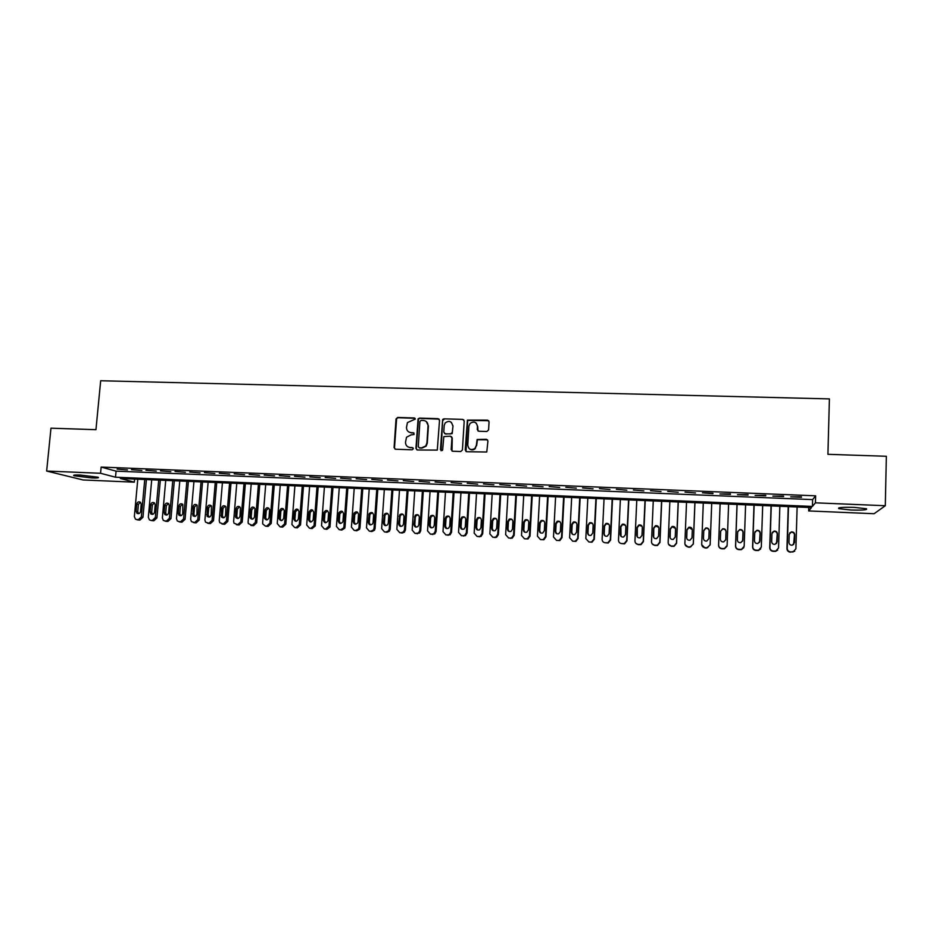 <?xml version="1.0" encoding="UTF-8"?>
<svg xmlns="http://www.w3.org/2000/svg" width="933" height="933" viewBox="0 0 933 933"><rect width="100%" height="100%" fill="white"/><g stroke="black" fill="none" stroke-linecap="round" stroke-linejoin="round"><path stroke-width="1.4" d="M415.302 419.092L414.287 417.949L397.691 417.448L396.035 418.987L394.088 447.583L395.534 449.228L412.176 449.811L413.342 448.738L412.316 447.572L410.158 447.502C407.138 447.082 405.587 445.321 405.493 442.219L406.543 437.227L410.998 434.906L414.124 434.486L413.307 432.737L411.15 432.667C408.129 432.259 406.578 430.51 406.485 427.419L407.441 422.579L415.302 419.092M415.045 418.311L398.088 417.727L396.63 418.555L394.484 447.817L395.032 449.123M413.027 447.875L410.158 447.502M414.042 433.075L411.15 432.667M851.071 510.024L838.837 508.672C837.344 507.529 842.441 507.109 854.138 507.389L866.43 508.742C867.83 509.896 862.71 510.328 851.071 510.024M91.796 477.941L74.057 475.76C72.611 475.095 74.675 474.85 80.25 475.037L98.023 477.218C99.469 477.894 97.394 478.139 91.796 477.941M486.886 431.489L488.589 429.926L489.067 421.798L487.551 420.142L467.41 420.118L465.217 450.068L466.71 451.735L486.769 452.004L487.936 440.982L486.42 439.315L477.125 439.501L476.32 445.484L474.897 448.47C471.002 450.557 468.623 449.461 467.76 445.193L468.914 426.124L470.104 423.384C474.022 420.981 476.471 421.984 477.463 426.393L477.276 429.565L478.781 431.233L486.886 431.489M101.149 467.071L116.077 471.153L812.62 499.61L815.629 495.82L101.149 467.071L100.554 473.276L115.505 477.206L812.433 506.432L815.43 502.829L885.312 505.721L874.093 513.721L808.678 510.934L811.465 507.587L120.322 478.477L134.329 482.163L83.095 479.97L46.65 471.048L100.554 473.276M815.629 495.82L815.43 502.829M46.65 471.048L50.977 428.177L95.947 429.693L100.682 380.746L829.402 398.904L827.921 454.313L886.35 456.284L885.312 505.721M439.536 420.305L438.067 418.66L419.5 418.101L418.101 418.835L415.931 448.341L417.401 449.998L437.285 450.103L439.536 420.305M443.991 418.835L462.71 419.395L464.202 421.04L462.418 449.974L460.727 451.525L452.68 451.245L451.187 449.578L451.922 437.845L450.429 436.189L443.828 436.597L442.662 449.764L442.359 450.476L440.446 449.683L442.65 419.465L443.991 418.835L462.71 419.395M783.568 496.554L772.862 496.111L783.58 496.088M748.044 495.108L737.467 494.677L748.068 494.642M712.952 493.23L702.456 492.799L712.929 493.685M667.736 491.399L678.209 492.274L667.736 491.399M633.39 490L643.863 490.886L633.39 490M599.429 488.624L609.902 489.51L599.429 488.624M565.841 487.271L576.302 488.146L565.841 487.271M532.626 485.93L543.076 486.793L532.626 485.93M499.761 484.589L510.211 485.463L499.761 484.589M467.246 483.282L477.696 484.145L467.246 483.282M435.093 481.976L445.531 482.839L435.093 481.976M403.278 480.682L413.704 481.545L403.278 480.682M371.789 479.41L382.215 480.273L371.789 479.41M340.65 478.151L351.065 479.002L340.65 478.151M309.826 476.903L320.229 477.754L309.826 476.903M279.329 475.667L289.72 476.518L279.329 475.667M249.146 474.442L259.537 475.294L249.146 474.442M219.278 473.241L229.658 474.081L219.278 473.241M189.714 472.04L200.082 472.879L189.714 472.04M160.453 470.862L170.809 471.701L160.453 470.862M131.495 469.684L141.839 470.524L131.495 469.684M117.115 469.101L127.459 469.94L117.115 469.101M145.933 470.267L156.289 471.107L145.933 470.267M175.042 471.445L185.41 472.285L175.042 471.445M204.455 472.634L214.835 473.486L204.455 472.634M234.171 473.836L244.551 474.687L234.171 473.836M264.202 475.06L274.594 475.9L264.202 475.06M294.536 476.285L304.939 477.136L294.536 476.285M325.197 477.521L335.612 478.384L325.197 477.521M356.173 478.781L366.599 479.632L356.173 478.781M387.487 480.052L397.913 480.903L387.487 480.052M419.139 481.335L429.577 482.186L419.139 481.335M451.129 482.629L461.567 483.492L451.129 482.629M483.457 483.935L493.907 484.798L483.457 483.935M516.147 485.253L526.597 486.128L516.147 485.253M549.187 486.594L559.648 487.469L549.187 486.594M582.589 487.947L593.05 488.822L582.589 487.947M616.363 489.312L626.836 490.187L616.363 489.312M650.511 490.7L660.984 491.574L650.511 490.7M685.044 492.099L695.517 492.974L685.044 492.099M730.446 494.397L719.926 493.965L730.457 493.93M765.76 495.831L755.124 495.4L765.771 495.365M801.47 497.277L790.717 496.834L801.482 496.811M808.783 507.47L808.678 510.934M134.609 479.072L134.329 482.163M812.62 499.61L812.433 506.432M116.077 471.153L115.505 477.206M408.794 431.979L411.523 432.924M407.966 446.895L410.543 447.735M439.128 419.139L419.862 418.381L418.462 419.104L416.293 448.575L416.829 449.869M421.075 420.386L419.908 421.459L418.252 446.662L419.279 447.817L421.553 447.898L425.763 445.939L426.929 442.953L428.049 425.705C427.944 422.602 426.381 420.853 423.349 420.456L421.075 420.386M426.299 421.553L428.41 425.961L427.291 443.198L426.124 446.172L421.914 448.132L419.64 448.05M463.818 419.92L463.013 419.663M451.479 436.644L452.248 438.102L452.004 451.059M444.318 419.104L442.639 420.655L441.087 450.756M452.68 425.705C451.595 421.18 449.088 420.258 445.181 422.941L444.201 425.448L443.781 432.119L445.263 433.775L450.569 433.95L452.26 432.399L453.006 425.973L451.35 422.369M444.563 433.577L445.263 433.775M453.006 425.973L452.167 433.647L445.589 434.032M476.262 423.174L477.766 426.661L477.953 430.964M469.521 448.901C471.422 450.254 473.311 450.196 475.189 448.715L476.32 445.484M487.539 439.828L477.416 439.746L476.611 445.717M488.729 420.713L467.713 420.386L465.999 451.525M144.743 479.504L141.326 516.905L138.259 519.763L135.483 519.215L134.352 516.567L137.792 479.212M146.399 479.574L142.959 517.244L139.903 520.089L137.769 519.879M140.347 502.176L138.399 504.426L137.746 511.587L138.644 513.698M140.556 511.447L141.221 504.263L140.451 502.257C138.632 501.336 137.396 501.931 136.754 504.053L136.101 511.237L136.964 513.313C138.76 514.141 139.962 513.523 140.556 511.447M158.715 480.098L155.333 517.582L152.254 520.451L150.854 520.392L149.385 519.833L148.324 517.244L151.717 479.795M160.324 480.157L156.931 517.92L153.863 520.777L151.706 520.556M154.318 502.817L152.336 505.08L151.682 512.252L152.604 514.375M154.551 512.112L155.205 504.916L154.505 502.969C152.662 501.942 151.403 502.525 150.726 504.706L150.073 511.902L150.866 513.931C152.697 514.841 153.922 514.235 154.551 512.112M172.745 480.682L169.409 518.27L166.319 521.15L163.333 520.451L162.365 517.932L165.724 480.39M174.331 480.752L170.972 518.608L167.882 521.477L165.701 521.244M168.36 503.458L166.331 505.721L165.689 512.917L166.634 515.063M168.616 512.788L169.27 505.569L168.628 503.692C166.774 502.56 165.479 503.12 164.756 505.359L164.115 512.579L164.838 514.538C166.692 515.552 167.952 514.969 168.616 512.788M186.857 481.276L183.556 518.958L180.454 521.85L177.34 521.046L176.477 518.62L179.789 480.985M188.396 481.346L185.072 519.296L181.982 522.165L179.766 521.932M182.471 504.1L180.396 506.386L179.766 513.593L180.722 515.739M182.751 513.465L182.833 504.438C180.955 503.19 179.637 503.715 178.856 506.013L178.226 513.243L178.868 515.133C180.745 516.264 182.04 515.704 182.751 513.465M201.027 481.871L197.773 519.658L194.659 522.55L191.405 521.617L190.659 519.308L193.936 481.58M202.531 481.941L199.254 519.984L196.152 522.865L193.901 522.62M196.641 504.753L194.531 507.039L193.901 514.27L194.892 516.439M196.956 514.141L197.12 505.208C195.23 503.808 193.866 504.298 193.038 506.677L192.956 515.716C194.845 516.987 196.187 516.462 196.956 514.141M215.266 482.478L212.059 520.346L208.934 523.25L205.54 522.165L204.91 520.008L208.141 482.174M216.736 482.536L213.505 520.684L210.392 523.565L208.106 523.308M210.893 505.406L208.735 507.704L208.117 514.946L209.12 517.127M211.231 514.829L211.476 506.013C209.587 504.426 208.187 504.87 207.278 507.33L207.114 516.264C209.015 517.71 210.392 517.22 211.231 514.829M229.588 483.072L226.416 521.046L223.29 523.961L219.733 522.678L219.232 520.696L222.416 482.781M231.011 483.142L227.827 521.384L224.701 524.276L222.369 524.008M225.215 506.059L223.01 508.368L222.404 515.634L223.419 517.827M225.576 515.506L225.914 506.841C224.025 505.056 222.59 505.453 221.599 508.007L221.343 516.8C223.232 518.433 224.655 518.002 225.576 515.506M243.98 483.679L240.854 521.757L237.705 524.661L233.985 523.145L233.623 521.407L236.772 483.376M245.356 483.737L242.218 522.083L239.081 524.987L236.714 524.696M239.606 506.712L237.367 509.033L236.76 516.322L237.798 518.526M240.003 516.194L240.411 507.704C238.568 505.698 237.087 506.024 235.979 508.672L235.629 517.302C237.507 519.156 238.965 518.795 240.003 516.194M258.429 484.297L255.35 522.457L252.202 525.384L248.318 523.576L248.096 522.107L251.199 483.994M259.782 484.355L256.68 522.783L253.543 525.699L251.129 525.396M254.079 507.377L251.782 509.71L251.187 517.01L252.248 519.226M254.487 516.894L254.977 508.602C253.181 506.339 251.677 506.596 250.441 509.348L249.997 517.768C251.84 519.879 253.333 519.588 254.487 516.894M272.961 484.903L269.929 523.168L266.768 526.095L265.31 526.025L262.744 523.949L262.628 522.818L265.695 484.6M274.267 484.962L271.223 523.495L268.063 526.41L265.613 526.095M268.622 508.053L266.278 510.386L265.695 517.71L266.756 519.926M269.054 517.582L269.602 509.535C267.899 507.004 266.36 507.155 264.972 510.024L264.459 518.2C266.22 520.602 267.748 520.404 269.054 517.582M287.574 485.522L284.577 523.891L281.404 526.818L279.935 526.748L277.241 523.53L280.262 485.207M288.833 485.568L285.836 524.206L282.664 527.133L280.168 526.807M283.235 508.718L280.845 511.062L280.273 518.946L281.346 520.637M283.69 518.281L284.262 510.503C282.699 507.669 281.136 507.739 279.573 510.701L279.014 518.608C280.646 521.314 282.209 521.209 283.69 518.281M302.245 486.14L299.306 524.603L296.123 527.542L294.641 527.472L291.924 524.568L294.898 485.825M303.47 486.186L300.519 524.929L297.335 527.856L294.781 527.507M297.919 509.395L295.481 511.739L294.898 519.319L296.006 521.349M298.397 518.993L298.98 511.494C297.58 508.357 296.006 508.322 294.257 511.377L293.673 518.981C295.143 522.025 296.717 522.025 298.397 518.993M316.998 486.758L314.059 525.664L310.911 528.276L309.418 528.195L306.7 524.964L309.616 486.455M318.188 486.804L315.226 525.979L312.089 528.579L309.418 528.195M312.695 510.071L310.199 512.31L309.628 519.809L310.747 522.06M313.185 519.693L313.745 512.287C312.473 509.08 310.899 508.975 309.021 511.96L308.45 519.471C309.651 522.643 311.225 522.795 313.161 519.926L313.185 519.693M331.833 487.388L328.976 526.049L325.769 529.011L324.276 528.929L321.535 525.687L324.404 487.073M332.976 487.434L329.955 527.122L326.9 529.314L324.276 528.929M327.53 510.759L324.976 513.115L324.427 520.509L325.559 522.772M328.054 520.404L328.603 512.975C327.483 509.873 325.92 509.651 323.903 512.334L323.284 520.182C324.322 523.25 325.874 523.506 327.95 520.952L328.054 520.404M346.726 488.017L343.927 526.783L343.636 527.915L340.708 529.746L339.215 529.664L336.44 526.41L339.274 487.702M347.834 488.064L345.012 527.098L344.72 528.23L341.805 530.049L339.215 529.664M342.446 511.447L339.834 513.803L339.297 521.22L340.44 523.495M342.982 521.115L343.519 513.675C342.563 510.666 341.011 510.363 338.889 512.742L338.201 520.894C339.087 523.845 340.615 524.206 342.784 521.967L342.982 521.115M361.712 488.647L358.96 527.507L358.482 528.976L355.718 530.48L354.213 530.411L351.438 527.145L354.213 488.332M362.774 488.694L359.998 527.821L359.532 529.291L356.779 530.784L354.213 530.411M357.444 512.147L354.773 514.503L354.248 521.944L355.391 524.218M358.004 521.839L358.529 514.375C357.689 511.471 356.173 511.074 353.98 513.185L353.187 521.605C353.957 524.439 355.45 524.894 357.666 522.947L358.004 521.839M376.769 489.277L374.063 528.253L373.41 529.991L370.821 531.227L369.305 531.145L366.494 527.88L369.223 488.962M377.783 489.324L375.066 528.556L374.413 530.306L371.824 531.53L369.305 531.145M372.524 512.835L370.168 514.013L369.795 515.203L369.27 522.655L370.424 524.941M373.083 522.562L373.608 515.074C372.873 512.275 371.392 511.809 369.165 513.651L368.255 522.328C368.908 525.057 370.366 525.571 372.617 523.891L373.083 522.562M391.895 489.918L389.248 528.988L388.396 530.959L385.982 531.973L384.466 531.903L381.644 528.614L384.326 489.592M392.875 489.953L390.204 529.303L389.364 531.262L386.95 532.276L384.466 531.903M387.685 513.547L385.399 514.526L384.874 515.902L384.373 523.378L385.527 525.664M388.256 523.285L388.769 515.774C388.128 513.08 386.67 512.544 384.419 514.165L383.393 523.051C383.976 525.687 385.387 526.259 387.638 524.801L388.256 523.285M407.103 490.56L404.502 529.734L403.488 531.892L401.237 532.72L399.709 532.65L396.863 529.361L399.487 490.233M408.036 490.595L405.412 530.037L404.397 532.195L402.158 533.023L399.709 532.65M402.916 514.258L400.689 515.074L400.047 516.614L399.546 524.113L400.712 526.387M403.499 524.008L404.001 516.485C403.429 513.873 402.018 513.278 399.767 514.713L398.613 523.775C399.126 526.317 400.502 526.958 402.753 525.676L403.499 524.008M422.392 491.201L419.838 530.48L418.66 532.778L416.561 533.478L415.022 533.408L412.164 530.107L414.742 490.875M423.279 491.236L420.713 530.784L419.523 533.081L415.022 533.408M418.241 514.969L416.06 515.646L415.29 517.325L414.8 524.836L415.966 527.122M418.824 524.743L419.314 517.197C418.812 514.666 417.424 514.025 415.173 515.284L413.914 524.509C414.369 526.97 415.71 527.646 417.937 526.539L418.824 524.743M437.764 491.843L435.256 531.227L433.927 533.653L431.967 534.236L430.428 534.166L427.536 530.854L430.066 491.528M438.603 491.878L436.084 531.542L434.755 533.956L430.428 534.166M433.635 515.692L431.501 516.241L430.614 518.037L430.136 525.571L431.291 527.856M434.23 525.477L434.708 517.908C434.253 515.448 432.9 514.771 430.661 515.891L429.775 517.687L429.297 525.244C429.705 527.635 431.011 528.346 433.227 527.367L434.23 525.477M453.205 492.496L450.756 531.985L449.286 534.504L447.455 535.006L445.904 534.924L443 531.612L445.473 492.169M454.009 492.531L451.537 532.288L450.068 534.807L445.904 534.924M449.123 516.416L447.012 516.87L446.021 518.748L445.542 526.305L446.697 528.579M449.718 526.224L450.184 518.631C449.764 516.229 448.446 515.529 446.219 516.52L445.228 518.398L444.749 525.979C445.123 528.323 446.406 529.058 448.598 528.195L449.718 526.224M468.739 493.149L466.337 532.743L464.739 535.355L463.025 535.764L461.462 535.694L458.535 532.37L460.96 492.822M469.486 493.184L467.071 533.046L465.474 535.647L461.462 535.694M464.692 517.15L462.605 517.512L461.508 519.471L461.042 527.052L462.185 529.314M465.275 526.958L465.742 519.354C465.345 517.01 464.051 516.276 461.858 517.162L460.75 519.121L460.284 526.725C460.634 529.011 461.893 529.769 464.063 529.011L465.275 526.958M484.344 493.814L481.999 533.513L480.273 536.183L478.664 536.545L477.101 536.463L474.151 533.128L476.53 493.475M485.043 493.837L482.688 533.816L480.973 536.475L477.101 536.463M480.355 517.897L478.256 518.165L477.066 520.194L476.611 527.798L477.743 530.049M480.927 527.716L481.381 520.089C481.008 517.78 479.737 517.034 477.556 517.815L476.366 519.856L475.912 527.472C476.238 529.711 477.463 530.492 479.609 529.816L480.927 527.716M500.03 494.467L497.744 534.271L495.913 537.011L494.397 537.315L492.822 537.233L489.86 533.886L492.181 494.14M500.694 494.502L498.385 534.574L496.566 537.303L492.822 537.233M496.099 518.643L493.989 518.841L492.717 520.929L492.274 528.544L493.37 530.784M496.648 528.463L497.091 520.812C496.753 518.561 495.505 517.78 493.335 518.491L492.053 520.579L491.609 528.218C491.913 530.422 493.125 531.215 495.26 530.62L496.648 528.463M515.809 495.131L513.57 535.052L511.646 537.828L510.211 538.096L508.625 538.014L505.639 534.656L507.914 494.805M516.416 495.155L514.165 535.344L512.252 538.119L508.625 538.014M511.937 519.413L509.803 519.529L508.438 521.652L508.007 529.291L509.08 531.518M512.462 529.221L512.893 521.547C512.567 519.331 511.331 518.538 509.196 519.18L507.832 521.314L507.389 528.976C507.68 531.145 508.882 531.95 510.981 531.413L512.462 529.221M531.658 495.808L529.477 535.822L527.472 538.644L526.107 538.877L524.509 538.796L521.512 535.437L523.716 495.47M532.218 495.831L530.026 536.125L528.02 538.936L524.509 538.796M527.856 520.182L525.676 520.217L524.253 522.398L523.821 530.049L524.859 532.242M528.358 529.979L528.778 522.293C528.463 520.101 527.25 519.296 525.116 519.868L523.681 522.048L523.261 529.734C523.53 531.868 524.719 532.696 526.807 532.207L528.358 529.979M547.601 496.473L545.467 536.603L543.379 539.461L542.085 539.659L540.487 539.589L537.455 536.207L539.612 496.134M548.114 496.496L545.968 536.895L543.892 539.752L540.487 539.589M543.881 520.976L541.641 520.929L540.137 523.133L539.729 530.819L540.708 532.965M544.336 530.737L544.744 523.028C544.452 520.871 543.239 520.054 541.128 520.579L539.624 522.795L539.204 530.492C539.472 532.603 540.639 533.443 542.714 533L544.336 530.737M563.614 497.149L561.538 537.385L559.38 540.277L558.156 540.452L556.546 540.382L553.491 536.988L555.601 496.811M564.08 497.172L561.993 537.676L559.847 540.557L556.546 540.382M559.998 521.78L557.677 521.64L556.115 523.88L555.718 531.577L556.639 533.688M560.395 531.507L560.791 523.775C560.511 521.652 559.322 520.812 557.211 521.29L555.648 523.541L555.24 531.262C555.497 533.349 556.663 534.189 558.715 533.804L560.395 531.507M579.72 497.825L577.702 538.178L575.474 541.093L574.296 541.257L572.687 541.175L569.608 537.781L571.661 497.487M580.139 497.849L578.11 538.469L575.883 541.373L572.687 541.175M576.209 522.62L573.795 522.352L572.174 524.626L571.777 532.346L572.629 534.387M576.536 532.276L576.932 524.533C576.652 522.422 575.474 521.582 573.387 522.014L571.754 524.288L571.358 532.032C571.614 534.096 572.757 534.947 574.81 534.597L576.536 532.276M595.919 498.514L593.948 538.971L591.662 541.91L590.542 542.05L588.91 541.968L585.819 538.574L587.813 498.164M596.28 498.525L594.309 539.262L592.023 542.19L588.91 541.968M592.525 523.471L589.994 523.086L588.315 525.372L587.942 533.116L588.7 535.076M592.77 533.058L593.143 525.279C592.887 523.191 591.709 522.352 589.633 522.737L587.953 525.046L587.568 532.813C587.813 534.854 588.945 535.717 590.986 535.39L592.77 533.058M612.188 499.19L610.287 539.764L607.943 542.726L605.225 542.773C603.254 542.481 602.217 541.338 602.112 539.367L604.048 498.852M612.503 499.213L610.59 540.055L608.246 543.006L605.225 542.773M608.934 524.358L606.275 523.81L604.549 526.13L604.176 533.898L604.829 535.74M609.086 533.839L609.459 526.037C609.191 523.973 608.036 523.121 605.96 523.471L604.234 525.804L603.861 533.583C604.094 535.612 605.225 536.487 607.255 536.195L609.086 533.839M628.562 499.878L626.708 540.557L624.305 543.554L621.623 543.577C619.64 543.286 618.591 542.143 618.486 540.16L620.363 499.54M628.819 499.89L626.964 540.848L624.562 543.834L621.623 543.577M625.448 525.291L622.638 524.556L620.865 526.888L621.04 536.37M625.495 534.621L625.856 526.807C625.6 524.754 624.434 523.891 622.381 524.218L620.597 526.562L620.235 534.364C620.468 536.382 621.6 537.256 623.617 537L625.495 534.621M645.006 500.578L643.222 541.362L640.761 544.371L638.114 544.394C636.119 544.102 635.07 542.959 634.953 540.965L636.773 500.228M645.216 500.589L643.42 541.653L640.971 544.65L638.324 544.674L635.781 543.286M642.056 526.282L639.093 525.302L637.274 527.658L637.309 536.953M641.986 535.414L642.336 527.577C642.079 525.536 640.936 524.661 638.883 524.964L637.052 527.32L636.703 535.157C636.924 537.151 638.055 538.038 640.073 537.805L641.986 535.414M661.544 501.278L659.818 542.178L657.31 545.199L654.686 545.21C652.68 544.919 651.619 543.764 651.502 541.77L653.263 500.928M661.707 501.278L659.969 542.458L657.473 545.478L654.849 545.49L652.085 543.764M658.745 527.32L655.631 526.049L653.765 528.428L653.671 537.478M658.57 536.195L658.908 528.346C658.663 526.317 657.508 525.442 655.467 525.711L653.59 528.09L653.252 535.95C653.485 537.933 654.604 538.819 656.61 538.609L658.57 536.195M678.174 501.977L676.507 542.994L673.953 546.038L671.352 546.038C669.334 545.735 668.273 544.58 668.156 542.586L669.847 501.627M678.279 501.977L676.6 543.274L674.058 546.306L671.468 546.306L668.483 544.161M675.504 528.428L672.25 526.807L670.337 529.198L670.139 537.944M675.247 537L675.562 529.116C675.317 527.098 674.174 526.224 672.133 526.469L670.221 528.871L669.894 536.743C670.127 538.714 671.235 539.612 673.253 539.426L675.247 537M694.898 502.677L693.289 543.811L690.688 546.866L688.111 546.855C686.082 546.563 685.009 545.408 684.88 543.403L686.525 502.327M694.945 502.677L693.324 544.091L689.849 547.216L688.169 547.135L685.02 544.452M692.309 529.594L688.951 527.565L687.003 529.967L686.723 538.341M692.006 537.793L692.309 529.897C692.076 527.891 690.933 527.005 688.892 527.227L686.945 529.641L686.63 537.536C686.851 539.507 687.971 540.405 689.977 540.23L692.006 537.793M710.153 544.627L711.704 503.388L710.153 544.627L707.517 547.706L704.963 547.694C702.922 547.391 701.838 546.225 701.709 544.219L703.284 503.027M709.15 530.83C708.823 528.941 707.68 528.113 705.745 528.335L703.762 530.749L703.47 538.691M710.141 544.907L706.654 548.044L704.963 547.963L701.721 544.674M708.858 538.609L709.15 530.679C708.917 528.684 707.774 527.798 705.745 527.996L703.762 530.434L703.459 538.341C703.68 540.3 704.788 541.21 706.794 541.058L708.858 538.609M720.113 503.738L718.585 545.327C718.713 547.333 719.81 548.487 721.85 548.791L724.381 548.814L727.005 546.202M728.603 504.1L727.122 545.455L724.44 548.546L721.897 548.522C719.844 548.219 718.76 547.065 718.62 545.047L720.136 503.738M725.722 539.974L726.026 531.787C725.792 529.816 724.661 528.918 722.632 529.104L720.661 531.134M725.804 539.414L726.084 531.472C725.851 529.477 724.719 528.579 722.678 528.778L720.661 531.215L720.369 539.157C720.591 541.105 721.699 542.015 723.705 541.875L725.746 539.706M737 504.45L735.542 546.143C735.67 548.161 736.767 549.327 738.831 549.63L741.35 549.654L743.846 547.589M745.595 504.811L744.172 546.283L741.455 549.385L738.924 549.362C736.86 549.059 735.764 547.893 735.636 545.875L737.082 504.45M742.61 541.21L742.995 532.58C742.761 530.609 741.63 529.711 739.601 529.874L737.723 531.518M742.843 540.23L743.111 532.253C742.878 530.282 741.747 529.373 739.706 529.547L737.653 532.008L737.373 539.962C737.595 541.91 738.703 542.819 740.709 542.703L742.726 540.522M753.981 505.173L752.581 546.983C752.721 549.001 753.829 550.167 755.893 550.47L758.401 550.505L760.722 548.884M762.681 505.534L761.316 547.123L758.564 550.237L756.057 550.202C753.981 549.899 752.873 548.732 752.733 546.703L754.121 505.173M759.532 542.4L760.057 533.373C759.824 531.413 758.692 530.504 756.675 530.655L754.914 531.95M759.963 541.047L760.232 533.058C759.998 531.087 758.856 530.177 756.826 530.329L754.739 532.801L754.47 540.778C754.692 542.726 755.8 543.636 757.806 543.531L759.8 541.338M771.066 505.884L769.725 547.811C769.865 549.84 770.973 551.018 773.06 551.321L775.556 551.356L777.667 550.085M779.848 506.257L778.554 547.963L775.778 551.088L773.27 551.053C771.183 550.75 770.075 549.584 769.923 547.543L771.253 505.896M776.536 543.507L777.212 534.177C776.979 532.218 775.848 531.309 773.83 531.448L772.232 532.44M777.189 541.875L777.446 533.851C777.201 531.892 776.069 530.982 774.04 531.122L771.918 533.594L771.673 541.606C771.883 543.542 773.002 544.464 774.996 544.371L776.967 542.166M788.233 506.607L786.962 548.662C787.102 550.692 788.222 551.858 790.309 552.173L794.718 551.205M797.12 506.981L795.896 548.802L793.073 551.951L790.578 551.904C788.49 551.601 787.359 550.423 787.219 548.382L788.478 506.619M793.621 544.569L794.461 534.971C794.228 533.023 793.097 532.113 791.079 532.23L789.668 533M794.508 542.691L794.741 534.656C794.508 532.696 793.377 531.787 791.347 531.915L789.201 534.399L788.956 542.435C789.178 544.359 790.286 545.28 792.292 545.199L794.228 542.983M141.326 516.905L142.959 517.244M136.859 519.693L138.504 520.019M138.259 519.763L139.903 520.089M137.746 511.587L136.101 511.237M138.399 504.426L136.754 504.053M155.333 517.582L156.931 517.92M150.854 520.392L152.464 520.707M152.254 520.451L153.863 520.777M151.682 512.252L150.073 511.902M152.336 505.08L150.726 504.706M169.409 518.27L170.972 518.608M164.908 521.081L166.482 521.407M166.319 521.15L167.882 521.477M165.689 512.917L164.115 512.579M166.331 505.721L164.756 505.359M183.556 518.958L185.072 519.296M179.043 521.78L180.57 522.095M180.454 521.85L181.982 522.165M179.766 513.593L178.226 513.243M180.396 506.386L178.856 506.013M197.773 519.658L199.254 519.984M193.236 522.48L194.729 522.795M194.659 522.55L196.152 522.865M193.901 514.27L192.408 513.92M194.531 507.039L193.038 506.677M212.059 520.346L213.505 520.684M207.511 523.18L208.969 523.495M208.934 523.25L210.392 523.565M208.117 514.946L206.659 514.608M208.735 507.704L207.278 507.33M226.416 521.046L227.827 521.384M221.844 523.88L223.267 524.206M223.29 523.961L224.701 524.276M222.404 515.634L220.981 515.296M223.01 508.368L221.599 508.007M240.854 521.757L242.218 522.083M236.259 524.591L237.647 524.917M237.705 524.661L239.081 524.987M236.76 516.322L235.373 515.984M237.367 509.033L235.979 508.672M255.35 522.457L256.68 522.783M250.744 525.314L252.085 525.629M252.202 525.384L253.543 525.699M251.187 517.01L249.846 516.672M251.782 509.71L250.441 509.348M269.929 523.168L271.223 523.495M265.31 526.025L266.605 526.34M266.768 526.095L268.063 526.41M265.695 517.71L264.389 517.36M266.278 510.386L264.972 510.024M284.577 523.891L285.836 524.206M279.935 526.748L281.195 527.063M281.404 526.818L282.664 527.133M280.262 518.398L279.002 518.06M280.845 511.062L279.573 510.701M299.306 524.603L300.519 524.929M294.641 527.472L295.866 527.786M296.123 527.542L297.335 527.856M294.91 519.098L293.685 518.76M295.481 511.739L294.257 511.377M314.106 525.326L315.272 525.641M310.911 528.276L312.089 528.579M309.628 519.809L308.45 519.471M310.188 512.427L309.01 512.065M328.976 526.049L330.107 526.364M325.769 529.011L326.9 529.314M324.427 520.509L323.284 520.182M324.976 513.115L323.833 512.753M343.927 526.783L345.012 527.098M340.708 529.746L341.805 530.049M339.297 521.22L338.201 520.894M339.834 513.803L338.737 513.453M358.96 527.507L359.998 527.821M355.718 530.48L356.779 530.784M354.248 521.944L353.187 521.605M354.773 514.503L353.724 514.141M374.063 528.253L375.066 528.556M370.821 531.227L371.824 531.53M369.27 522.655L368.255 522.328M369.795 515.203L368.78 514.853M389.248 528.988L390.204 529.303M385.982 531.973L386.95 532.276M384.373 523.378L383.393 523.051M384.874 515.902L383.906 515.552M404.502 529.734L405.412 530.037M401.237 532.72L402.158 533.023M399.546 524.113L398.613 523.775M400.047 516.614L399.114 516.264M419.838 530.48L420.713 530.784M416.561 533.478L417.436 533.781M414.8 524.836L413.914 524.509M415.29 517.325L414.404 516.975M435.256 531.227L436.084 531.542M431.967 534.236L432.807 534.539M430.136 525.571L429.297 525.244M430.614 518.037L429.775 517.687M450.756 531.985L451.537 532.288M447.455 535.006L448.248 535.297M445.542 526.305L444.749 525.979M446.021 518.748L445.228 518.398M466.337 532.743L467.071 533.046M463.025 535.764L463.771 536.067M461.042 527.052L460.284 526.725M461.508 519.471L460.75 519.121M481.999 533.513L482.688 533.816M478.664 536.545L479.364 536.837M476.611 527.798L475.912 527.472M477.066 520.194L476.366 519.856M497.744 534.271L498.385 534.574M494.397 537.315L495.05 537.606M492.274 528.544L491.609 528.218M492.717 520.929L492.053 520.579M513.57 535.052L514.165 535.344M510.211 538.096L510.817 538.388M508.007 529.291L507.389 528.976M508.438 521.652L507.832 521.314M838.837 508.672L838.86 507.867M74.057 475.76L74.127 475.13M138.609 513.663L136.964 513.313M152.476 514.281L150.866 513.931M166.412 514.876L164.838 514.538M180.407 515.471L178.868 515.133M194.461 516.054L192.956 515.716M208.572 516.614L207.114 516.264M222.765 517.139L221.343 516.8M237.017 517.64L235.629 517.302M251.35 518.107L249.997 517.768M265.765 518.538L264.459 518.2M280.273 518.946L279.014 518.608M294.898 519.319L293.673 518.981M314.059 525.664L315.226 525.979M310.199 512.31L309.021 511.96M328.836 526.807L329.955 527.122M325.046 512.695L323.903 512.334M343.636 527.915L344.72 528.23M339.985 513.103L338.889 512.742M358.482 528.976L359.532 529.291M355.041 513.535L353.98 513.185M373.41 529.991L374.413 530.306M370.168 514.013L369.165 513.651M388.396 530.959L389.364 531.262M385.399 514.526L384.419 514.165M403.488 531.892L404.397 532.195M400.689 515.074L399.767 514.713M418.66 532.778L419.523 533.081M416.06 515.646L415.173 515.284M433.927 533.653L434.755 533.956M431.501 516.241L430.661 515.891M449.286 534.504L450.068 534.807M447.012 516.87L446.219 516.52M464.739 535.355L465.474 535.647M462.605 517.512L461.858 517.162M480.273 536.183L480.973 536.475M478.256 518.165L477.556 517.815M495.913 537.011L496.566 537.303M493.989 518.841L493.335 518.491M511.646 537.828L512.252 538.119M509.803 519.529L509.196 519.18"/></g></svg>
